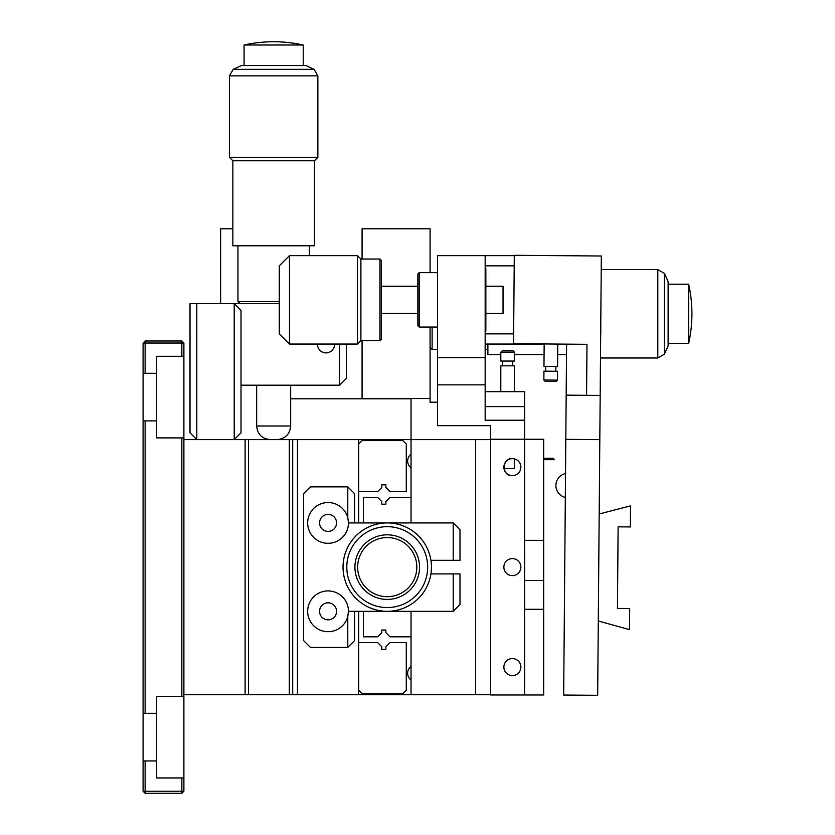 <?xml version="1.0" encoding="UTF-8"?>
<svg xmlns="http://www.w3.org/2000/svg" width="835" height="835" viewBox="0 0 835 835"><rect width="100%" height="100%" fill="white"/><g stroke="black" fill="none" stroke-linecap="round" stroke-linejoin="round"><path stroke-width="1.25" d="M143.088 373.297L143.088 343.028L145.123 340.993L181.853 340.993L181.853 343.028L183.888 343.028L181.853 340.993L183.888 343.028L183.888 356.294L156.688 356.294L156.688 373.297L143.088 373.297L143.088 420.903L145.123 420.903L145.123 713.341L143.088 713.341L143.088 760.946L145.123 760.946L145.123 791.215L143.088 791.215L143.088 760.946M181.853 777.949L183.888 777.949L183.888 791.215L181.853 791.215L181.853 793.25L145.123 793.25L145.123 791.215L181.853 791.215L181.853 777.949L156.688 777.949L156.688 696.338L181.853 696.338L181.853 437.905L183.888 437.905L183.888 356.294M156.688 373.297L156.688 420.903L145.123 420.903M143.088 713.341L143.088 420.903M156.688 420.903L156.688 437.905L181.853 437.905M181.853 356.294L181.853 343.028L145.123 343.028L145.123 340.993L143.088 343.028L145.123 343.028L145.123 373.297M156.688 760.946L145.123 760.946M183.888 777.949L183.888 696.338L181.853 696.338M181.853 793.25L183.888 791.215M143.088 791.215L145.123 793.25L143.088 791.215M183.888 437.905L183.888 696.338M156.688 713.341L145.123 713.341M245.093 439.607L248.496 439.607L248.496 694.636L245.093 694.636L245.093 439.607L183.888 439.607M245.093 694.636L183.888 694.636M292.699 567.122L292.699 694.636L289.307 694.636L289.307 439.607L292.699 439.607L292.699 567.122M248.496 439.607L289.307 439.607M248.496 694.636L289.307 694.636M358.674 522.919L358.674 439.607L292.699 439.607M297.469 439.607L297.469 694.636L292.699 694.636M317.53 344.051A8.496 8.496 0 0 0 326.026 352.892A8.496 8.496 0 0 0 334.522 344.051M234.896 304.264L234.896 303.585L196.809 303.585L196.809 439.607L190.015 432.801L190.015 303.585L196.809 303.585M241.012 310.39L241.012 432.801L234.218 439.607L234.218 303.585L241.012 310.39M346.431 344.051L346.431 378.391L339.626 385.196L339.626 344.051M339.626 385.196L241.012 385.196M279.287 303.585L234.896 303.585M233.215 69.347L314.106 69.347L317.864 75.86L229.458 75.86L233.215 69.347L241.357 65.558L305.965 65.558L314.106 69.347M317.864 157.366L314.471 160.769L232.861 160.769L229.458 157.366L317.864 157.366L317.864 75.86M229.458 157.366L229.458 75.86M232.861 160.769L232.861 245.782L314.471 245.782L314.471 160.769M237.954 245.782L237.954 301.539L279.287 301.539M303.241 65.558L303.241 45.006L244.081 45.006L244.081 65.558M319.565 522.919A8.496 8.496 0 0 0 328.071 531.415A8.496 8.496 0 0 0 336.568 522.919A8.496 8.496 0 0 0 328.071 514.412A8.496 8.496 0 0 0 319.565 522.919M319.565 611.324A8.496 8.496 0 0 0 328.071 619.831A8.496 8.496 0 0 0 336.568 611.324A8.496 8.496 0 0 0 328.071 602.828A8.496 8.496 0 0 0 319.565 611.324M358.674 611.324L358.674 694.636L297.469 694.636M406.28 491.627L390.049 491.627L385.874 487.452L385.874 484.832L381.793 484.832L381.793 487.452L377.618 491.627L358.674 491.627L358.674 444.022L362.077 440.619L402.877 440.619L406.28 444.022L406.28 491.627M406.28 642.606L390.049 642.606L385.874 646.781L385.874 649.411L381.793 649.411L381.793 646.781L377.618 642.606L358.674 642.606L358.674 690.221L362.077 693.614L402.877 693.614L406.28 690.221L406.28 642.606M385.874 649.411L381.793 649.411M490.615 694.636L475.647 694.636L475.647 439.607L411.039 439.607L411.039 522.919L411.039 497.409L390.049 497.409L385.874 501.584L385.874 504.215L381.793 504.215L381.793 501.584L377.618 497.409L363.434 497.409L363.434 522.919M475.647 694.636L411.039 694.636L411.039 611.324L411.039 636.834L390.049 636.834L385.874 632.659L385.874 630.028L381.793 630.028L381.793 632.659L377.618 636.834L363.434 636.834L363.434 611.324M348.466 611.324A20.405 20.405 0 0 0 328.071 590.919A20.405 20.405 0 0 0 307.666 611.324A20.405 20.405 0 0 0 347.788 616.554L348.466 611.324L453.207 611.324L453.207 573.916L460.002 573.916L460.002 604.53L453.207 611.324M347.788 517.69A20.405 20.405 0 0 0 307.666 522.919A20.405 20.405 0 0 0 328.071 543.314A20.405 20.405 0 0 0 348.466 522.919L347.788 517.69L347.788 486.868L354.593 493.673L354.593 522.919M354.593 611.324L354.593 640.57L347.788 647.375L310.39 647.375L303.585 640.57L303.585 493.673L310.39 486.868L347.788 486.868M347.788 647.375L347.788 616.554M430.912 573.916L453.207 573.916M453.207 560.316L453.207 522.919L460.002 529.714L460.002 560.316L430.912 560.316M348.466 522.919L453.207 522.919M346.796 567.122A40.445 40.445 0 0 0 387.231 607.567A40.445 40.445 0 0 0 427.677 567.122A40.445 40.445 0 0 0 387.231 526.676A40.445 40.445 0 0 0 346.796 567.122M431.445 567.122A44.203 44.203 0 0 1 387.231 611.324A44.203 44.203 0 0 1 343.028 567.122A44.203 44.203 0 0 1 387.231 522.919A44.203 44.203 0 0 1 431.445 567.122M354.927 567.122A32.304 32.304 0 0 0 387.231 599.426A32.304 32.304 0 0 0 419.535 567.122A32.304 32.304 0 0 0 387.231 534.817A32.304 32.304 0 0 0 354.927 567.122M411.999 550.943A29.58 29.58 0 0 1 403.42 591.89A29.58 29.58 0 0 1 362.473 583.3A29.58 29.58 0 0 1 371.053 542.353A29.58 29.58 0 0 1 411.999 550.943L413.795 554.085M475.647 439.607L490.615 439.607M411.039 694.636L358.674 694.636M411.039 680.014A8.496 8.496 0 0 1 411.039 666.413M411.039 467.83A8.496 8.496 0 0 1 411.039 454.23M358.674 439.607L411.039 439.607L411.039 398.796L290.663 398.796M437.561 402.199L430.077 402.199L430.077 327.049M430.077 272.638L430.077 228.78L362.077 228.78L362.077 259.038M362.077 340.649L362.077 398.796M430.077 398.525L362.077 398.525M232.861 228.78L220.617 228.78L220.617 303.585M664.316 354.228L668.115 346.087L668.115 281.478L664.316 273.337L664.316 354.228L657.803 357.996L657.803 269.58L601.221 269.58M500.812 354.593L487.89 354.593L487.89 344.051M432.123 327.049L432.123 349.489L430.077 347.454M668.115 343.373L688.656 343.373L688.656 284.203L668.115 284.203M512.377 575.618A8.496 8.496 0 0 0 520.873 567.122A8.496 8.496 0 0 0 512.377 558.615A8.496 8.496 0 0 0 503.87 567.122A8.496 8.496 0 0 0 512.377 575.618M514.475 458.906L513.702 458.749M512.377 475.647A8.496 8.496 0 0 0 520.873 467.151A8.496 8.496 0 0 0 512.377 458.645A8.496 8.496 0 0 0 503.87 467.151A8.496 8.496 0 0 0 512.377 475.647C501.595 476.66 501.564 457.653 512.377 458.645M512.377 675.598A8.496 8.496 0 0 0 520.873 667.092A8.496 8.496 0 0 0 512.377 658.596A8.496 8.496 0 0 0 503.87 667.092A8.496 8.496 0 0 0 512.377 675.598M524.61 540.349L543.658 540.349L543.658 694.981L490.615 694.981L490.615 439.262L543.658 439.262L543.658 540.349M485.166 357.651L485.166 255.635L437.561 255.635L437.561 357.651L485.166 357.651L485.166 420.224L524.61 420.224L524.61 694.981M543.658 609.279L524.61 609.279M543.658 458.311L553.177 458.311L554.534 459.667L543.658 459.667M565.514 473.549A12.243 12.243 0 0 0 565.316 497.42M566.6 344.145L563.677 695.054L597.672 695.336L599.812 439.638L565.806 439.346L599.812 439.638L600.177 395.425L586.577 395.32L586.995 344.312L513.556 343.696L514.287 255.291L601.336 256.011L600.177 395.425M630.362 526.937L618.119 526.843L617.441 608.444L629.684 608.548L629.506 629.632L598.298 620.99L599.186 513.984L630.54 505.864L630.362 526.937M566.172 395.143L586.577 395.32M524.61 420.224L524.61 391.657L485.166 391.657M485.166 406.614L524.61 406.614M485.166 384.851L437.561 384.851L437.561 357.651M437.561 384.851L437.561 425.662L490.615 425.662L490.615 439.262L490.615 425.662M524.61 439.262L490.615 439.262M357.495 344.051L357.495 255.635L289.484 255.635L289.484 344.051L357.495 344.051L360.897 340.649L360.897 259.038L357.495 255.635M289.484 344.051L279.287 333.854L279.287 265.843L289.484 255.635M379.935 259.038L381.303 260.395L381.303 339.292L379.935 340.649L379.935 259.038L360.897 259.038M485.845 313.449L503.035 313.449L503.035 286.238L485.845 286.238M419.201 272.638L419.201 327.049L417.844 325.692L417.844 274.005L419.201 272.638L437.561 272.638M419.201 327.049L437.561 327.049M485.166 268.223L485.845 268.901L485.845 330.785L485.166 331.464M544.159 343.957L543.971 366.398L557.571 366.513L557.759 344.062M543.856 379.998L557.456 380.113L557.529 371.272L543.929 371.158L543.856 379.998L545.203 381.365L547.155 381.386L556.089 381.459L557.456 380.113M514.412 391.657L514.412 365.813L500.812 365.813L500.812 391.657M503.985 468.508L514.412 468.508L514.412 458.895M500.812 352.213L502.169 350.846L513.055 350.846L514.412 352.213L500.812 352.213L500.812 361.054L514.412 361.054L514.412 352.213M485.166 255.635L514.287 255.635M556.173 255.635L600.783 256.011M514.203 265.843L485.166 265.843M600.689 333.854L600.605 344.051M600.783 322.362L600.783 333.854M544.159 344.051L485.166 344.051M485.166 333.854L513.629 333.854M256.658 385.196L256.658 425.996L290.663 425.996C289.86 434.263 285.32 438.792 277.063 439.607M543.658 580.492L524.61 580.492M256.658 425.996C257.462 434.263 262.002 438.792 270.258 439.607M290.663 385.196L290.663 425.996M240 303.585L237.954 301.539M309.367 245.782L309.367 255.635M303.241 45.006A136.021 136.021 0 0 0 244.081 45.006M600.49 357.996L657.803 357.996M566.506 354.593L557.665 354.593M544.065 354.593L514.412 354.593M664.316 273.337L657.803 269.58M487.89 349.489L485.166 349.489M437.561 349.489L432.123 349.489M688.656 343.373A136.021 136.021 0 0 0 688.656 284.203M379.935 340.649L360.897 340.649M417.844 313.449L381.303 313.449M417.844 286.238L381.303 286.238M545.631 371.168L545.672 366.408M555.828 371.251L555.87 366.492M502.513 361.054L502.513 365.813M512.711 361.054L512.711 365.813"/></g></svg>
